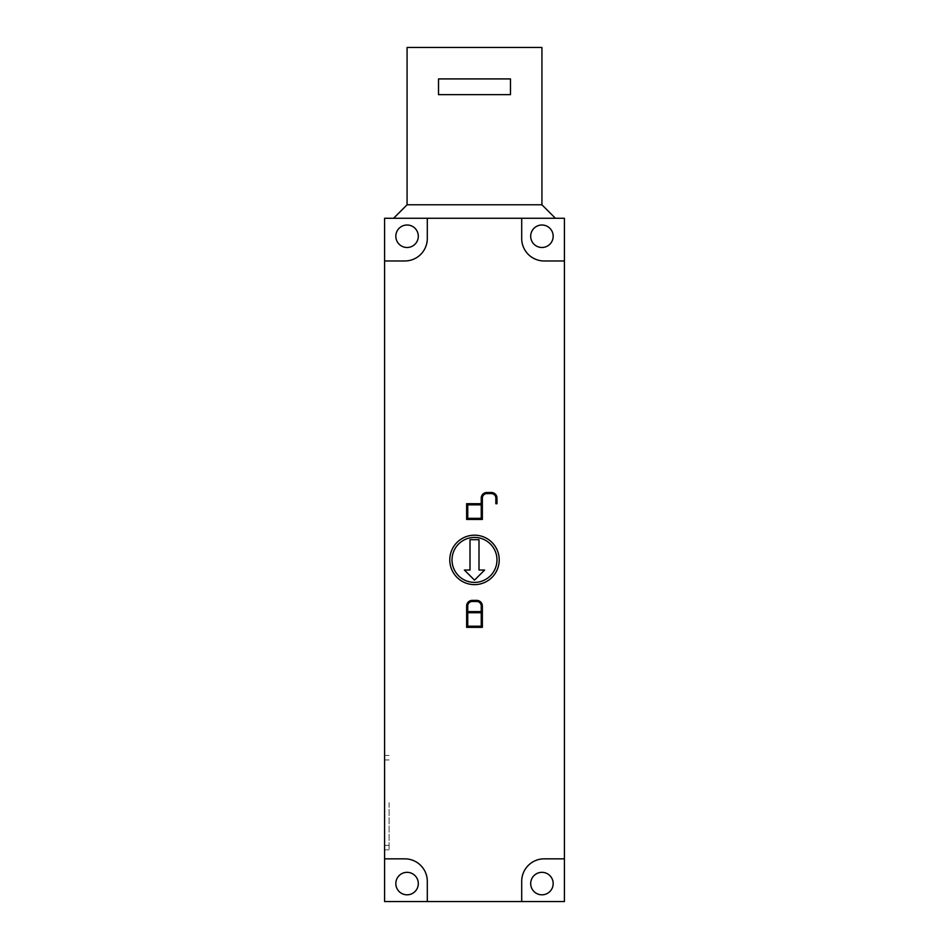 <?xml version="1.0" encoding="UTF-8"?>
<svg xmlns="http://www.w3.org/2000/svg" width="949" height="949" viewBox="0 0 949 949"><rect width="100%" height="100%" fill="white"/><g stroke="black" fill="none" stroke-linecap="round" stroke-linejoin="round"><path stroke-width="0.71" stroke-dasharray="4.75 3.56" d="M395.828 883.566A11.234 11.234 0 0 0 407.074 894.812A11.234 11.234 0 0 0 418.307 883.566A11.234 11.234 0 0 0 407.074 872.333A11.234 11.234 0 0 0 395.828 883.566M530.693 236.254A11.234 11.234 0 0 0 541.926 247.487A11.234 11.234 0 0 0 553.172 236.254A11.234 11.234 0 0 0 541.926 225.008A11.234 11.234 0 0 0 530.693 236.254M395.828 236.254A11.234 11.234 0 0 0 407.074 247.487A11.234 11.234 0 0 0 418.307 236.254A11.234 11.234 0 0 0 407.074 225.008A11.234 11.234 0 0 0 395.828 236.254M530.693 883.566A11.234 11.234 0 0 0 541.926 894.812A11.234 11.234 0 0 0 553.172 883.566A11.234 11.234 0 0 0 541.926 872.333A11.234 11.234 0 0 0 530.693 883.566M389.09 802.652L389.09 849.853L389.09 802.652M384.594 802.652L384.594 849.853L384.594 802.652M449.779 559.91A24.721 24.721 0 0 0 474.5 584.631A24.721 24.721 0 0 0 499.221 559.91A24.721 24.721 0 0 0 474.5 535.189A24.721 24.721 0 0 0 449.779 559.91M452.021 559.91A22.479 22.479 0 0 0 474.5 582.389A22.479 22.479 0 0 0 496.979 559.91A22.479 22.479 0 0 0 474.5 537.431A22.479 22.479 0 0 0 452.021 559.91M467.762 504.844L467.762 518.332L481.238 518.332L481.238 504.844L467.762 504.844M481.238 503.717L466.635 503.717L466.635 519.447L482.365 519.447L482.365 498.095A4.496 4.496 0 0 1 486.861 493.61L491.357 493.61A4.496 4.496 0 0 1 495.853 498.095L495.853 503.717L496.979 503.717L496.979 498.095A5.623 5.623 0 0 0 491.357 492.484L486.861 492.484A5.623 5.623 0 0 0 481.238 498.095L481.238 503.717M467.762 612.734L467.762 626.21L481.238 626.21L481.238 612.734L467.762 612.734M481.238 611.607L467.762 611.607L467.762 605.984A4.496 4.496 0 0 1 472.258 601.488L476.742 601.488A4.496 4.496 0 0 1 481.238 605.984L481.238 611.607M466.635 627.336L482.365 627.336L482.365 605.984A5.623 5.623 0 0 0 476.742 600.373L472.258 600.373A5.623 5.623 0 0 0 466.635 605.984L466.635 627.336M470.004 539.684L470.004 570.029L464.381 570.029L474.5 580.136L484.619 570.029L478.996 570.029L478.996 539.684L470.004 539.684M384.594 901.55L384.594 218.27L564.406 218.27L564.406 901.55L384.594 901.55M407.074 204.782L393.586 218.27L555.414 218.27L541.926 204.782L541.926 47.45L407.074 47.45L407.074 204.782M438.533 78.921L438.533 94.651L510.467 94.651L510.467 78.921L438.533 78.921M393.586 218.27L555.414 218.27M564.406 858.845L544.18 858.845A22.479 22.479 0 0 0 521.701 881.324L521.701 901.55M384.594 260.975L404.82 260.975A22.479 22.479 0 0 0 427.299 238.496L427.299 218.27M521.701 218.27L521.701 238.496A22.479 22.479 0 0 0 544.18 260.975L564.406 260.975M427.299 901.55L427.299 881.324A22.479 22.479 0 0 0 404.82 858.845L384.594 858.845M384.594 849.853L389.09 849.853M384.594 845.357L389.09 845.357M384.594 759.947L389.09 759.947M384.594 755.451L389.09 755.451"/><path stroke-width="1.42" d="M418.307 883.566A11.234 11.234 0 0 1 407.074 894.812A11.234 11.234 0 0 1 395.828 883.566A11.234 11.234 0 0 1 407.074 872.333A11.234 11.234 0 0 1 418.307 883.566M553.172 236.254A11.234 11.234 0 0 1 541.926 247.487A11.234 11.234 0 0 1 530.693 236.254A11.234 11.234 0 0 1 541.926 225.008A11.234 11.234 0 0 1 553.172 236.254M418.307 236.254A11.234 11.234 0 0 1 407.074 247.487A11.234 11.234 0 0 1 395.828 236.254A11.234 11.234 0 0 1 407.074 225.008A11.234 11.234 0 0 1 418.307 236.254M553.172 883.566A11.234 11.234 0 0 1 541.926 894.812A11.234 11.234 0 0 1 530.693 883.566A11.234 11.234 0 0 1 541.926 872.333A11.234 11.234 0 0 1 553.172 883.566M499.221 559.91A24.721 24.721 0 0 1 474.5 584.631A24.721 24.721 0 0 1 449.779 559.91A24.721 24.721 0 0 1 474.5 535.189A24.721 24.721 0 0 1 499.221 559.91M452.021 559.91A22.479 22.479 0 0 0 474.5 582.389A22.479 22.479 0 0 0 496.979 559.91A22.479 22.479 0 0 0 474.5 537.431A22.479 22.479 0 0 0 452.021 559.91M467.762 504.844L467.762 518.332L481.238 518.332L481.238 504.844L467.762 504.844M466.635 503.717L481.238 503.717L481.238 498.095A5.623 5.623 0 0 1 486.861 492.484L491.357 492.484A5.623 5.623 0 0 1 496.979 498.095L496.979 503.717L495.853 503.717L495.853 498.095A4.496 4.496 0 0 0 491.357 493.61L486.861 493.61A4.496 4.496 0 0 0 482.365 498.095L482.365 519.447L466.635 519.447L466.635 503.717M467.762 612.734L467.762 626.21L481.238 626.21L481.238 612.734L467.762 612.734M467.762 611.607L481.238 611.607L481.238 605.984A4.496 4.496 0 0 0 476.742 601.488L472.258 601.488A4.496 4.496 0 0 0 467.762 605.984L467.762 611.607M482.365 627.336L466.635 627.336L466.635 605.984A5.623 5.623 0 0 1 472.258 600.373L476.742 600.373A5.623 5.623 0 0 1 482.365 605.984L482.365 627.336M470.004 570.029L470.004 539.684L478.996 539.684L478.996 570.029L484.619 570.029L474.5 580.136L464.381 570.029L470.004 570.029M521.701 901.55L521.701 881.324A22.479 22.479 0 0 1 544.18 858.845L564.406 858.845L564.406 901.55L384.594 901.55L384.594 218.27L564.406 218.27L564.406 858.845M564.406 260.975L544.18 260.975A22.479 22.479 0 0 1 521.701 238.496L521.701 218.27M427.299 218.27L427.299 238.496A22.479 22.479 0 0 1 404.82 260.975L384.594 260.975M384.594 858.845L404.82 858.845A22.479 22.479 0 0 1 427.299 881.324L427.299 901.55M393.586 218.27L407.074 204.782L541.926 204.782L541.926 47.45L407.074 47.45L407.074 204.782M555.414 218.27L541.926 204.782M438.533 94.651L438.533 78.921L510.467 78.921L510.467 94.651L438.533 94.651"/></g></svg>
